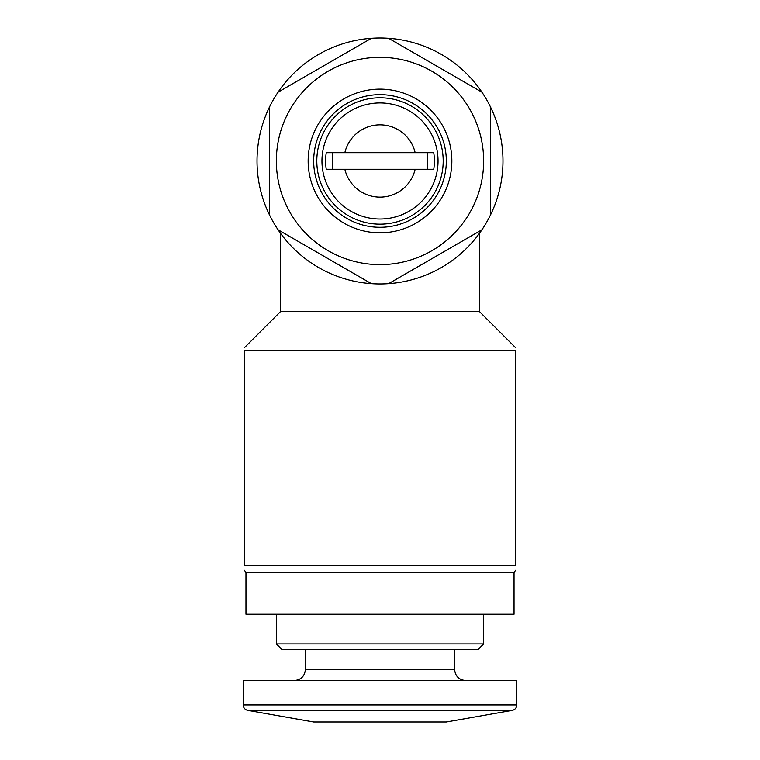 <?xml version="1.0" encoding="UTF-8"?>
<svg xmlns="http://www.w3.org/2000/svg" width="760" height="760" viewBox="0 0 760 760"><rect width="100%" height="100%" fill="white"/><g stroke="black" fill="none" stroke-linecap="round" stroke-linejoin="round"><path stroke-width="1.14" d="M332.329 169.271L332.329 152.693M344.841 152.693A36.119 36.119 0 0 1 415.159 152.693L326.249 152.693A54.387 54.387 0 0 0 326.249 169.271L415.159 169.271A36.119 36.119 0 0 1 344.841 169.271M427.671 152.693L427.671 169.271M415.159 169.271L433.751 169.271A54.387 54.387 0 0 0 433.751 152.693L415.159 152.693M244.577 565.582L515.422 565.582L515.422 350.293C515.422 346.702 515.422 346.702 515.422 350.293L244.577 350.293C244.577 346.702 244.577 346.702 244.577 350.293L244.577 565.582C244.577 571.691 244.577 571.691 244.577 565.582M245.965 572.764L514.035 572.764L514.035 614.222L245.965 614.222L245.965 572.764L244.492 570.218M280.506 233.273L280.506 311.6L479.493 311.6L515.451 347.567M380 38A122.977 122.977 0 0 1 388.597 38.304L481.945 92.188A122.977 122.977 0 0 1 490.542 107.093L490.542 214.871A122.977 122.977 0 0 1 481.945 229.767L388.597 283.66A122.977 122.977 0 0 1 371.402 283.66L278.055 229.767A122.977 122.977 0 0 1 269.458 214.871L269.458 107.093A122.977 122.977 0 0 1 278.055 92.188L371.402 38.304A122.977 122.977 0 0 1 380 38M380 57.342A103.635 103.635 0 0 1 469.756 212.8A103.635 103.635 0 0 1 290.244 212.8A103.635 103.635 0 0 1 380 57.342M481.945 92.188A122.977 122.977 0 0 0 388.597 38.304M490.542 214.871A122.977 122.977 0 0 0 490.542 107.093M388.597 283.66A122.977 122.977 0 0 0 481.945 229.767M278.055 229.767A122.977 122.977 0 0 0 371.402 283.66M269.458 107.093A122.977 122.977 0 0 0 269.458 214.871M371.402 38.304A122.977 122.977 0 0 0 278.055 92.188M380 102.942A58.035 58.035 0 0 1 430.264 190A58.035 58.035 0 0 1 329.735 190A58.035 58.035 0 0 1 380 102.942M380 97.793A63.194 63.194 0 0 1 434.729 192.575A63.194 63.194 0 0 1 325.27 192.575A63.194 63.194 0 0 1 380 97.793M380 94.658A66.329 66.329 0 0 1 437.437 194.142A66.329 66.329 0 0 1 322.563 194.142A66.329 66.329 0 0 1 380 94.658M380 89.129A71.858 71.858 0 0 1 442.225 196.906A71.858 71.858 0 0 1 317.775 196.906A71.858 71.858 0 0 1 380 89.129M247.769 710.381L512.231 710.381L446.329 722L313.671 722L247.769 710.381C244.929 709.669 243.409 707.855 243.2 704.938L243.2 680.542L516.8 680.542L516.8 704.938L243.2 704.938M305.377 649.458L305.377 669.494C304.722 676.21 301.045 679.886 294.329 680.542M483.635 643.929L276.365 643.929L281.894 649.458L478.106 649.458L483.635 643.929L483.635 614.222M276.365 643.929L276.365 614.222M305.377 669.494L454.623 669.494C455.278 676.21 458.954 679.886 465.671 680.542M514.035 572.764L515.508 570.218M280.506 311.6L244.549 347.567M479.493 311.6L479.493 233.273M512.231 710.381C515.071 709.669 516.591 707.855 516.8 704.938M454.623 669.494L454.623 649.458"/></g></svg>
